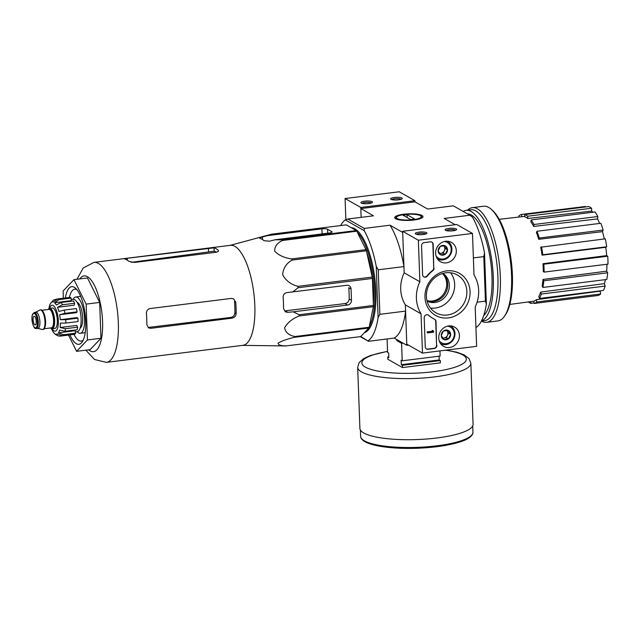 <?xml version="1.0" encoding="UTF-8"?>
<svg xmlns="http://www.w3.org/2000/svg" width="640" height="640" viewBox="0 0 640 640"><rect width="100%" height="100%" fill="white"/><g stroke="black" fill="none" stroke-linecap="round" stroke-linejoin="round"><path stroke-width="0.96" d="M85.848 350.176L94.544 359.512L106.416 362.368L242.928 345.32A50.384 17.28 -97.1 0 0 254.472 299.448A50.384 17.28 -97.1 0 0 234.88 246.36A50.384 17.28 -97.1 0 0 230.432 245.328L93.928 262.384L83.16 268.04L76.984 279.264M285.968 345.936L360.2 336.664A56.336 19.32 -97.1 0 0 360.224 336.664L285.936 345.944A56.336 19.32 -97.1 0 0 285.936 345.944L242.512 345.368M285.936 345.944A56.336 19.32 -97.1 0 0 286.384 345.872C280.8 345.84 278.048 344.92 278.112 343.12C282 340.84 287.488 338.904 294.568 337.296A56.336 19.32 -97.1 0 0 294.896 336.536C288.92 335.352 285.488 332.432 284.6 327.784C287.528 322.664 292.344 318.728 299.048 315.992A56.336 19.32 -97.1 0 0 299.128 314.744L293.28 311.824L347.568 305.048A4.352 3.96 119.6 0 0 351.472 300.304L351.056 289.016A4.352 3.96 119.6 0 0 346.848 285.288L287.024 292.576C284.48 293.08 283.184 294.664 283.144 297.328A54.216 18.592 82.9 0 1 283.56 308.616L285.376 311.84L287.752 312.328L293.28 311.824M360.224 336.664A56.336 19.32 -97.1 0 0 360.672 336.592L368.856 328.016A56.336 19.32 -97.1 0 0 369.176 327.256L373.336 306.704A56.336 19.32 -97.1 0 0 373.416 305.464L372.424 278.448L298.136 287.728L292.56 292.072M298.136 287.728A56.336 19.32 -97.1 0 0 297.96 286.336C291.016 284.6 285.912 280.728 282.64 274.72C283.192 268.248 286.344 263.368 292.088 260.088A56.336 19.32 -97.1 0 0 291.696 258.92C284.432 257.936 278.776 255.368 274.72 251.216C274.488 246.592 277.088 243.016 282.52 240.472A56.336 19.32 -97.1 0 0 282.016 239.84L274.96 239.784L329.248 233.008A4.352 1.016 -2.1 0 0 332.032 231.952A4.352 1.016 -2.1 0 0 331.736 231.608L327.552 229.224A4.352 1.016 -2.1 0 0 321.92 228.84L267.632 235.616L262.4 237.008C260.04 237.632 259.208 238.072 259.912 238.344A54.216 18.592 82.9 0 1 264.096 240.728L269.728 241.176L274.96 239.784M372.424 278.448A56.336 19.32 -97.1 0 0 372.248 277.056L366.376 250.808A56.336 19.32 -97.1 0 0 365.984 249.64L356.808 231.192A56.336 19.32 -97.1 0 0 356.304 230.56L346.288 224.856L272 234.136L267.632 235.616M272 234.136A56.336 19.32 -97.1 0 0 271.968 234.144A56.336 19.32 -97.1 0 0 271.52 234.216L230.024 245.384M346.288 224.856A56.336 19.32 -97.1 0 0 346.256 224.864A56.336 19.32 -97.1 0 0 346.232 224.864L271.968 234.144M372.248 277.056L297.96 286.336M373.416 305.464L299.128 314.744M373.336 306.704L299.048 315.992M366.376 250.808L292.088 260.088M365.984 249.64L291.696 258.92M356.808 231.192L282.52 240.472M356.304 230.56L282.016 239.84M360.672 336.592L286.384 345.872M368.856 328.016L294.568 337.296M369.176 327.256L294.896 336.536M351.056 289.016L348.768 287.712A48.592 16.664 -97.1 0 1 349.184 299C348.904 301.512 347.512 303.04 345 303.584L285.136 310.84L287.752 312.328M364.408 332.672A52.992 18.176 -97.1 0 0 369.464 328.456A52.992 18.176 -97.1 0 0 374.8 278.072A52.992 18.176 -97.1 0 0 357.232 230.544A52.992 18.176 -97.1 0 0 354.872 228.824A52.992 18.176 -97.1 0 0 351.272 227.696M357.568 230.848A52.272 17.928 -97.1 0 0 355.576 229.44A52.272 17.928 -97.1 0 0 352.448 228.368M365.264 331.776A52.272 17.928 -97.1 0 0 369.712 328.072M442.36 273.552A15.968 14.536 -60.4 0 1 444.456 292.656A15.968 14.536 -60.4 0 1 426.968 300.608M408.424 345.088L406.832 345.288L405.576 311.112L379.864 314.328L378.232 269.8L403.944 266.584L402.688 232.408L390.016 225.2A62.432 21.416 82.9 0 1 403.944 266.584M475.928 327.44L476.52 327.216A62.432 21.416 82.9 0 0 486.376 303.96L485.424 301.136L477.08 302.184M485.424 301.136L483.792 256.608L473.384 257.912M379.864 314.328L378.112 317.488L376.232 266.376L378.232 269.8M340.616 225.568A62.432 21.416 82.9 0 1 345.264 219.904L364.224 230.688A62.432 21.416 82.9 0 1 376.232 266.376M360.776 336.488L368.44 341.288L394.152 338.08L406.832 345.288M378.112 317.488A62.432 21.416 82.9 0 1 368.256 340.744M414.96 201.832L414.912 200.704L360.784 207.464L361.144 217.352L360.824 208.592L414.96 201.832L427.632 209.04L453.344 205.832L469.864 215.224L444.152 218.44L455.192 224.72M360.288 336.656L368.44 341.288M413.912 220.016A14.128 3.296 -2.1 0 0 422.56 217.408A14.128 3.296 -2.1 0 0 408.704 213.832A14.128 3.296 -2.1 0 0 395.152 218.416A14.128 3.296 -2.1 0 0 413.912 220.016M360.824 208.592L373.496 215.808L347.784 219.016L364.304 228.416L390.016 225.2M469.864 215.224L472.488 217.16A62.432 21.416 82.9 0 1 484.504 252.856L486.376 303.96M483.792 256.608L484.504 252.856M364.304 228.416L364.224 230.688M345.264 219.904L347.784 219.016M405.576 311.112A62.432 21.416 82.9 0 1 394.152 338.08M542.976 279.464L543.784 280.784A45.008 15.44 82.9 0 1 542.936 287.448L542.12 286.128A42.672 14.64 82.9 0 0 542.976 279.464L606.656 271.168A42.104 14.44 -97.1 0 0 606.944 264.248M606.656 271.168L607.664 272.8A45.008 15.44 82.9 0 1 606.808 279.464L542.936 287.448M540.648 292.096L541.312 294.048A45.008 15.44 82.9 0 1 539.44 298.456L538.784 296.504A42.672 14.64 82.9 0 0 540.648 292.096L604.368 283.64A42.104 14.44 -97.1 0 0 605.44 279.64M604.368 283.64L605.184 286.072A45.008 15.44 82.9 0 1 603.32 290.48L539.44 298.456M536.376 299.68L536.776 301.976A45.008 15.44 82.9 0 1 534.184 303.456L533.784 301.168A42.672 14.64 82.9 0 0 536.376 299.68L600.16 291.144A42.104 14.44 -97.1 0 0 600.48 290.832M600.16 291.144L600.656 293.992A45.008 15.44 82.9 0 1 598.056 295.48L534.184 303.456M519.056 217.008L518.864 215.928A45.008 15.44 82.9 0 1 521.464 214.448L585.336 206.464L585.424 206.976M588.632 206.576A45.008 15.44 82.9 0 1 591.568 208.248L591.672 211.08L527.776 218.504A42.672 14.64 82.9 0 0 526.296 217.48A42.672 14.64 82.9 0 0 524.84 216.84L524.76 214.56L588.632 206.576M592.904 212.224A42.104 14.44 -97.1 0 0 591.672 211.08M594.992 211.96A45.008 15.44 82.9 0 1 597.816 216.528L597.512 218.912L533.688 226.432A42.672 14.64 82.9 0 0 530.872 221.864L531.12 219.944L594.992 211.96M599.616 223.44A42.104 14.44 -97.1 0 0 597.512 218.912M600.856 223.288A45.008 15.44 82.9 0 1 603.128 230.048L602.464 231.632L538.72 239.304A42.672 14.64 82.9 0 0 536.44 232.536L536.976 231.264L600.856 223.288M604.304 238.952A42.104 14.44 -97.1 0 0 602.464 231.632M605.32 238.824A45.008 15.44 82.9 0 1 606.712 246.76L605.776 247.296L542.08 255.168A42.672 14.64 82.9 0 0 540.696 247.232L605.32 238.824M542.984 263.712L543.832 264.192A45.008 15.44 82.9 0 1 544.12 272.096L543.28 271.616A42.672 14.64 82.9 0 0 542.984 263.712L606.656 255.616A42.104 14.44 -97.1 0 0 605.776 247.296M606.656 255.616L607.712 256.216A45.008 15.44 82.9 0 1 608 264.112L544.12 272.096M530.816 301.6L530.88 303.344L534.088 302.944M530.88 303.344A45.008 15.44 82.9 0 1 528.288 301.944M536.776 301.976L600.656 293.992M541.312 294.048L605.184 286.072M543.784 280.784L607.664 272.8M543.832 264.192L607.712 256.216M541.44 246.808A45.008 15.44 82.9 0 1 542.832 254.744L606.712 246.76M542.832 254.744L542.08 255.168M536.976 231.264A45.008 15.44 82.9 0 1 539.256 238.032L603.128 230.048M539.256 238.032L538.72 239.304M531.12 219.944A45.008 15.44 82.9 0 1 533.936 224.504L597.816 216.528M533.936 224.504L533.688 226.432M524.76 214.56A45.008 15.44 82.9 0 1 527.688 216.224L591.568 208.248M527.688 216.224L527.776 218.504M521.464 214.448L521.848 216.688M371.816 314.2A48.936 16.784 -97.1 0 0 372.352 311.552M373.352 303.664A48.936 16.784 -97.1 0 0 366.832 252.856M369.328 326.504A52.272 17.928 -97.1 0 0 373.688 277.808A52.272 17.928 -97.1 0 0 357.296 232.168M70 334.928A29.04 9.96 -97.1 0 0 82.232 341.864A29.04 9.96 -97.1 0 0 85.152 314.256A29.04 9.96 -97.1 0 0 75.528 288.216A29.04 9.96 -97.1 0 0 74.232 287.272A29.04 9.96 -97.1 0 0 65.376 297.944M63.36 298.192L63.096 291.016L73.952 279.648L86.128 304.12L87.44 339.96L76.584 351.336L68.52 335.12M86.128 304.12L99.656 302.424L100.976 338.272L90.12 349.64L76.584 351.336M73.952 279.648L87.488 277.952L99.656 302.424M87.44 339.96L100.976 338.272M235.744 302.288L234.496 301.584A46.96 16.104 -97.1 0 1 234.912 312.864C234.632 315.376 233.232 316.904 230.712 317.44L149.088 327.344L150.8 328.312L232 318.168C234.496 317.624 235.88 316.096 236.152 313.576A50.384 17.28 -97.1 0 0 235.744 302.288L233.632 298.896L231.272 298.416L150.072 308.56C147.648 309.144 146.432 310.776 146.424 313.448A50.384 17.28 82.9 0 1 146.84 324.736L148.544 327.896L150.8 328.312M215.752 252.304L134.552 262.448L128.896 261.384A50.384 17.28 82.9 0 0 126.792 259.864A50.384 17.28 82.9 0 0 124.712 259L127.224 258.28L214.032 247.84A50.384 17.28 -97.1 0 1 216.112 248.712A50.384 17.28 -97.1 0 1 218.216 250.224C218.952 251.152 218.128 251.848 215.752 252.304M216.48 252.176A46.96 16.104 -97.1 0 0 214.152 251.192L214.032 247.84M218.52 250.768L218.216 250.224L218.264 251.344M131.4 262.344L214.152 251.192M76.896 289.672A26.136 8.96 -97.1 0 0 74.736 289.216A26.136 8.96 -97.1 0 0 69.432 297.432M74.016 334.36A26.136 8.96 -97.1 0 0 81.216 341.08A26.136 8.96 -97.1 0 0 83.2 340.112M387.088 338.96L387.576 352.464L388.68 353.088L388.84 357.608L387.744 356.984L387.824 359.24L402.48 367.576L440.376 362.84L440.288 360.584L439.192 359.96L439.056 356.2M402.48 367.576L402.4 365.32L401.296 364.696L401.136 360.176L402.232 360.8L440.128 356.072L439.936 350.912M402.232 360.8L401.592 343.304L396.776 340.568L396.736 339.552M403.032 343.128L401.592 343.304M440.288 360.584L402.4 365.32M388.816 356.848L387.744 356.984M473.08 424.296A56.624 13.2 177.9 0 1 416.984 439.56A56.624 13.2 177.9 0 1 359.912 428.44L357.672 367.352A56.624 13.2 177.9 0 0 414.736 378.464A56.624 13.2 177.9 0 0 470.84 363.2L473.08 424.296M399.464 341.096A21.488 5.008 177.9 0 1 396.776 340.568M439.192 359.96L401.296 364.696M414.912 200.704L399.216 191.768L345.08 198.536L345.856 219.68M394.36 197.464A5.808 1.352 -2.1 0 0 390.832 199.184A5.808 1.352 -2.1 0 0 396.504 200.008A5.808 1.352 -2.1 0 0 402.104 198.768A5.808 1.352 -2.1 0 0 400.272 197.496A5.808 1.352 -2.1 0 0 394.36 197.464M364.592 201.184A5.808 1.352 -2.1 0 0 361.056 202.904A5.808 1.352 -2.1 0 0 366.728 203.728A5.808 1.352 -2.1 0 0 372.328 202.488A5.808 1.352 -2.1 0 0 370.496 201.216A5.808 1.352 -2.1 0 0 364.592 201.184M360.784 207.464L345.08 198.536M371.304 203.032A4.704 1.096 -2.1 0 0 365.024 202.472A4.704 1.096 -2.1 0 0 362.12 203.368M401.072 199.312A4.704 1.096 -2.1 0 0 394.8 198.76A4.704 1.096 -2.1 0 0 391.896 199.648M476.624 346.328L422.488 353.088L421.048 313.808A33.392 30.384 -60.4 0 1 419.872 281.752L418.352 240.216L472.48 233.448L474.008 274.992A33.392 30.384 -60.4 0 1 475.184 307.04L476.624 346.328M445.584 241.28A11.096 10.096 -60.4 0 1 451.12 242.24A11.096 10.096 -60.4 0 1 454.752 257.064A11.096 10.096 -60.4 0 1 440.152 261.52A11.096 10.096 -60.4 0 1 436.024 249.928A11.096 10.096 -60.4 0 1 445.584 241.28M448.688 325.944A11.096 10.096 -60.4 0 1 454.224 326.896A11.096 10.096 -60.4 0 1 457.856 341.72A11.096 10.096 -60.4 0 1 443.264 346.176A11.096 10.096 -60.4 0 1 439.128 334.584A11.096 10.096 -60.4 0 1 448.688 325.944M446.664 270.888A24.192 22.016 -60.4 0 1 467.488 303.712A24.192 22.016 -60.4 0 1 428.432 308.592A24.192 22.016 -60.4 0 1 446.664 270.888M436.888 345.336A2.904 2.64 -60.4 0 1 434.288 348.496L428.056 349.28A2.904 2.64 -60.4 0 1 425.248 346.792L424.192 317.88A2.904 2.64 -60.4 0 1 428.768 315.336A29.04 26.424 -60.4 0 0 433.128 318.512A29.04 26.424 -60.4 0 0 434.6 319.28A2.904 2.64 -60.4 0 1 436.016 321.544L436.576 345.16A2.904 2.64 -60.4 0 1 433.968 348.32L427.744 349.096A2.904 2.64 -60.4 0 1 426.368 348.88M434.056 268.112A2.904 2.64 -60.4 0 1 432.816 270.704A29.04 26.424 -60.4 0 0 427.328 276.064A2.904 2.64 -60.4 0 1 422.608 274.68L421.544 245.768A2.904 2.64 -60.4 0 1 424.152 242.608L430.376 241.832A2.904 2.64 -60.4 0 1 433.184 244.312L433.744 267.928A2.904 2.64 -60.4 0 1 432.504 270.528L432.816 270.704M421.048 313.808L405.352 304.872L406.792 344.16L422.488 353.088M405.352 304.872A33.392 30.384 -60.4 0 1 404.176 272.824L419.872 281.752M404.176 272.824L402.648 231.28L418.352 240.216M423.2 234.52A5.808 1.352 -2.1 0 0 426.76 233.448A5.808 1.352 -2.1 0 0 421.064 231.976A5.808 1.352 -2.1 0 0 415.488 233.864A5.808 1.352 -2.1 0 0 423.2 234.52M452.976 230.8A5.808 1.352 -2.1 0 0 456.528 229.728A5.808 1.352 -2.1 0 0 450.832 228.264A5.808 1.352 -2.1 0 0 445.264 230.144A5.808 1.352 -2.1 0 0 452.976 230.8M402.648 231.28L456.784 224.52L472.48 233.448M445.856 272.792A21.704 19.752 -60.4 0 1 457.368 275.024A21.704 19.752 -60.4 0 1 463.8 303.656A21.704 19.752 -60.4 0 1 435.896 312.76A21.704 19.752 -60.4 0 1 427.064 290.104A21.704 19.752 -60.4 0 1 445.856 272.792M450.568 272.784A21.704 19.752 -60.4 0 1 451.616 296.72A21.704 19.752 -60.4 0 1 430.504 308.064M442.88 273.4A15.968 14.536 -60.4 0 1 447.08 294.144A15.968 14.536 -60.4 0 1 427.104 301.136M442.64 273.472A15.968 14.536 -60.4 0 1 445.504 293.248A15.968 14.536 -60.4 0 1 427.04 300.896M428.168 314.936A2.904 2.64 -60.4 0 1 428.456 315.16L428.768 315.336M432.976 318.424A29.04 26.424 -60.4 0 1 432.816 318.336A29.04 26.424 -60.4 0 1 428.456 315.16M434.584 319.272A2.904 2.64 -60.4 0 1 435.704 321.368L436.576 345.16M433.016 331.144L433.656 331.288L432.544 330.576L432.6 331.416L427.432 332.064L427.456 332.912L433.688 332.128L433.656 331.288M427.456 332.912L427.112 331.888L432.288 331.24L432.224 330.392L432.944 330.52M423.72 276.768A2.904 2.64 -60.4 0 0 427.016 275.88A29.04 26.424 -60.4 0 1 432.504 270.528M431.752 242.04A2.904 2.64 -60.4 0 1 432.872 244.136L433.744 267.928M455.504 230.272A4.704 1.096 -2.1 0 0 450.88 229.584A4.704 1.096 -2.1 0 0 446.328 230.608M425.728 233.992A4.704 1.096 -2.1 0 0 421.112 233.304A4.704 1.096 -2.1 0 0 416.552 234.328M448.128 330.416L450.632 334.36L448.44 338.88L443.752 339.472L441.248 335.528L443.44 331L448.128 330.416A5.032 4.576 -60.4 0 1 450.632 334.36A5.032 4.576 -60.4 0 1 448.44 338.88A5.032 4.576 -60.4 0 1 443.752 339.472A5.032 4.576 -60.4 0 1 441.248 335.528A5.032 4.576 -60.4 0 1 443.44 331A5.032 4.576 -60.4 0 1 448.128 330.416M447.448 326.176A9 8.192 -60.4 0 1 453.064 338.992A9 8.192 -60.4 0 1 439.176 340.72M450.576 325.888A10.16 9.248 -60.4 0 1 453.56 339.28A10.16 9.248 -60.4 0 1 440.528 343.552M446.68 330.464A4.352 3.96 -60.4 0 1 444 337.984L446.344 337.688L448.536 333.168L446.816 330.456M442.776 338.136L444 337.984A4.352 3.96 -60.4 0 1 442.616 337.904M446.344 337.688L448.44 338.88M448.536 333.168L450.632 334.36M445.024 245.76L447.52 249.696L445.336 254.224L440.648 254.808L438.144 250.872L440.336 246.344L445.024 245.76A5.032 4.576 -60.4 0 1 447.52 249.696A5.032 4.576 -60.4 0 1 445.336 254.224A5.032 4.576 -60.4 0 1 440.648 254.808A5.032 4.576 -60.4 0 1 438.144 250.872A5.032 4.576 -60.4 0 1 440.336 246.344A5.032 4.576 -60.4 0 1 445.024 245.76M444.344 241.52A9 8.192 -60.4 0 1 449.952 254.336A9 8.192 -60.4 0 1 436.072 256.056M447.472 241.232A10.16 9.248 -60.4 0 1 450.456 254.616A10.16 9.248 -60.4 0 1 437.424 258.896M443.576 245.808A4.352 3.96 -60.4 0 1 440.896 253.328L443.24 253.032L445.432 248.504L443.712 245.8M439.672 253.48L440.896 253.328A4.352 3.96 -60.4 0 1 439.512 253.248M443.24 253.032L445.336 254.224M445.432 248.504L447.52 249.696M481.448 321.08A57.784 19.816 -97.1 0 0 486.672 322.328L497.904 320.928A57.784 19.816 -97.1 0 0 504.592 316.072L505.592 314.584A56.336 19.32 -97.1 0 0 511.264 261.024A56.336 19.32 -97.1 0 0 492.592 210.504L491.248 209.304A57.784 19.816 -97.1 0 0 488.68 207.432A57.784 19.816 -97.1 0 0 483.576 206.248L472.344 207.648A57.784 19.816 -97.1 0 0 467.592 210.144M504.592 316.072A57.784 19.816 -97.1 0 0 510.408 261.128A57.784 19.816 -97.1 0 0 491.248 209.304M486.672 322.328A57.784 19.816 -97.1 0 0 499.912 269.72A57.784 19.816 -97.1 0 0 477.448 208.832A57.784 19.816 -97.1 0 0 472.344 207.648M481.416 321.08L484.68 320.672A55.896 19.176 -97.1 0 0 497.488 269.784A55.896 19.176 -97.1 0 0 475.752 210.888A55.896 19.176 -97.1 0 0 470.816 209.744L466.216 210.312A55.896 19.176 -97.1 0 0 463.208 211.44M481.512 320.904A55.896 19.176 -97.1 0 0 492.704 268.24A55.896 19.176 -97.1 0 0 471.152 211.464A55.896 19.176 -97.1 0 0 466.216 210.312M483.696 315.608A52.272 17.928 -97.1 0 0 485.672 313.256A52.272 17.928 -97.1 0 0 490.936 263.56A52.272 17.928 -97.1 0 0 473.608 216.688A52.272 17.928 -97.1 0 0 471.28 214.984A52.272 17.928 -97.1 0 0 467.48 213.872M404.344 214.568A12.44 2.896 177.9 0 1 420.864 215.984A12.44 2.896 177.9 0 1 408.928 220.016A12.44 2.896 177.9 0 1 396.728 216.872A12.44 2.896 177.9 0 1 404.344 214.568M402.976 215.2L407.032 214.696L414.672 219.04L410.616 219.544L402.976 215.2M407.136 217.568L407.032 214.696M48.24 309.504A10.312 3.536 82.9 0 1 49.632 308.304L52.336 307.968A10.312 3.536 82.9 0 1 57.128 317.752A10.312 3.536 82.9 0 1 54.896 328.424L52.184 328.76A10.312 3.536 82.9 0 1 51.28 328.552A10.312 3.536 82.9 0 1 50.544 327.944M34.512 316.328A4.352 1.496 -97.1 0 0 34.128 316.24A4.352 1.496 -97.1 0 0 33.184 320.744A4.352 1.496 -97.1 0 0 35.208 324.88A4.352 1.496 -97.1 0 0 36.208 320.92A4.352 1.496 -97.1 0 0 34.512 316.328M34.336 312.408L35.968 312.208A8.128 2.792 82.9 0 1 39.744 319.928A8.128 2.792 82.9 0 1 37.984 328.344L36.352 328.544A8.128 2.792 82.9 0 0 38.112 320.128A8.128 2.792 82.9 0 0 34.336 312.408L32.248 315.168C30.776 322.392 34.84 329.224 35.248 328.304L36.352 328.544M35.784 312.232L39.776 310.064A9.872 3.384 82.9 0 1 40.208 309.92A9.872 3.384 82.9 0 1 44.792 319.296A9.872 3.384 82.9 0 1 42.656 329.512A9.872 3.384 82.9 0 1 42.2 329.48L37.8 328.368M40.208 309.92L40.752 309.848A9.872 3.384 82.9 0 1 45.336 319.232A9.872 3.384 82.9 0 1 43.2 329.448L42.656 329.512M49.632 308.304A10.312 3.536 82.9 0 1 54.416 318.096A10.312 3.536 82.9 0 1 52.184 328.76M55.304 334.336L54.456 333.44A16.264 5.576 82.9 0 1 53.12 331.896A16.264 5.576 82.9 0 1 52.664 331.184M72.504 334.544L60.328 336.136L58.2 335.936L55.712 334.152A16.264 5.576 82.9 0 0 56.52 334.216L57.608 334.08M75.688 333.2L63.512 334.728L58.432 332.808L75.136 330.72L75.688 333.2A18.872 6.472 82.9 0 1 74.664 334.28L62.48 335.8L57.408 333.888A16.264 5.576 82.9 0 1 56.52 334.216M77.672 327.176L65.488 328.696L60.104 327.52L76.808 325.432L77.672 327.176A18.872 6.472 82.9 0 1 77.152 329.752L64.968 331.272L59.584 330.096A16.264 5.576 82.9 0 1 58.432 332.808M77.92 318.16L65.744 319.68L60.272 319.704L76.976 317.616L77.92 318.16A18.872 6.472 82.9 0 1 78.048 321.544L65.864 323.064L60.4 323.088A16.264 5.576 82.9 0 1 60.104 327.52M64.928 313.368A18.872 6.472 -97.1 0 0 64.192 310.08L76.376 308.56A18.872 6.472 82.9 0 1 77.112 311.848L64.928 313.368L59.632 314.744A16.264 5.576 82.9 0 1 60.272 319.704M64.192 310.08L58.896 311.456A16.264 5.576 82.9 0 0 57.496 307.288L62.408 304.784A18.872 6.472 -97.1 0 0 61.264 302.472L56.344 304.976A16.264 5.576 82.9 0 0 54.56 302.728L58.984 299.608A18.872 6.472 -97.1 0 0 58.36 299.176A18.872 6.472 -97.1 0 0 57.728 298.896L53.304 302.016A16.264 5.576 82.9 0 0 52.496 301.944L53.408 301.832M56.912 299.072L53.344 300.088L51.608 302.28A16.264 5.576 82.9 0 1 52.496 301.944M53.344 300.08L50.584 303.352A16.264 5.576 82.9 0 0 49.76 305.04A16.264 5.576 82.9 0 0 49.432 306.064M61.264 302.472L73.44 300.952A18.872 6.472 82.9 0 1 74.592 303.264L62.408 304.784M57.728 298.896L69.912 297.376A18.872 6.472 82.9 0 1 71.168 298.088L58.984 299.608M80.232 327.896A13.064 4.48 -97.1 0 0 82.504 315.272A13.064 4.48 -97.1 0 0 77.512 302.456A13.064 4.48 -97.1 0 0 77.024 302.24M71.224 299.608L73.256 299.352A16.264 5.576 82.9 0 1 80.8 314.8A16.264 5.576 82.9 0 1 77.288 331.624L75.392 331.864M59.632 314.744L76.336 312.656L77.112 311.848M57.496 307.288L74.2 305.2L74.592 303.264M54.56 302.728L71.264 300.64L71.168 298.088M77.136 331.64A18.296 6.272 -97.1 0 0 80.24 333.304A18.296 6.272 -97.1 0 0 84.44 316.648A18.296 6.272 -97.1 0 0 77.32 297.376A18.296 6.272 -97.1 0 0 75.704 297A18.296 6.272 -97.1 0 0 73.104 299.368M322.104 233.896L321.92 228.84M262.496 239.536L262.4 237.008M331.76 232.32L331.736 231.608M327.696 233.2L327.552 229.224M349.184 299L351.472 300.304M345 303.584L347.568 305.048M88.648 349.824A38.184 13.096 -97.1 0 0 102.624 323.656A38.184 13.096 -97.1 0 0 87.44 276.688A38.184 13.096 -97.1 0 0 79.784 278.92M106.416 362.368A50.384 17.28 -97.1 0 0 117.96 316.504A50.384 17.28 -97.1 0 0 98.376 263.416A50.384 17.28 -97.1 0 0 93.928 262.384M230.712 317.44L232 318.168M234.912 312.864L236.152 313.576M127.296 260.168L127.224 258.28M208.552 251.6L208.424 248.136M470.824 435.96A55.024 12.824 177.9 0 1 417.296 448.216A55.024 12.824 177.9 0 1 363.024 439.912M472.936 432.208A56.192 13.096 177.9 0 1 417.264 447.36A56.192 13.096 177.9 0 1 360.632 436.328C360.624 438.448 362.416 440.432 366.016 442.264C369.48 443.944 374.304 445.304 380.48 446.344C391.272 448.112 403.728 448.736 417.832 448.232C435.064 447.48 449.208 445.352 460.264 441.848C473.776 437.648 473.112 432.112 472.936 432.208L472.704 425.944M445.528 350.216A52.272 12.184 177.9 0 1 451.376 368.288A52.272 12.184 177.9 0 1 372.96 369.976A52.272 12.184 177.9 0 1 387.544 351.464M52.16 328.768A13.064 4.48 -97.1 0 0 58.32 323.408A13.064 4.48 -97.1 0 0 53.152 305.496A13.064 4.48 -97.1 0 0 49.608 308.304M34.936 327.76A7.408 2.536 82.9 0 1 32.224 315.648A7.408 2.536 82.9 0 1 36.848 318.28A7.408 2.536 82.9 0 1 34.936 327.76M43.68 312.84A9.296 3.184 82.9 0 1 45.304 325.824M41.96 310.288L49.08 309.4A9.296 3.184 82.9 0 1 53.392 318.224A9.296 3.184 82.9 0 1 51.384 327.84L44.264 328.728M48.48 309.472A10.016 3.44 82.9 0 1 54.232 317.448A10.016 3.44 82.9 0 1 51.264 328.264A10.016 3.44 82.9 0 1 50.784 327.912M62.48 335.8A18.872 6.472 -97.1 0 0 63.512 334.728M64.968 331.272A18.872 6.472 -97.1 0 0 65.488 328.696M65.864 323.064A18.872 6.472 -97.1 0 0 65.744 319.68M524.824 216.344L499.208 219.312M533.784 301.208L509.84 304.416M360.408 430.064L360.632 436.328M387.536 351.304L370.352 355.536L363.704 358.576L359.064 362.696L357.672 367.352M470.84 363.2L469.088 358.632L464.136 354.872L456.936 352.24L446.232 350.128M396.728 216.872L395.184 218.44M420.864 215.984L422.52 217.44M53.12 331.896L51.328 328.584M48.848 308.688L49.76 305.04M55.296 334.344L58.192 335.952M80.672 296.376L75.704 297M85.208 332.68L80.24 333.304"/></g></svg>

